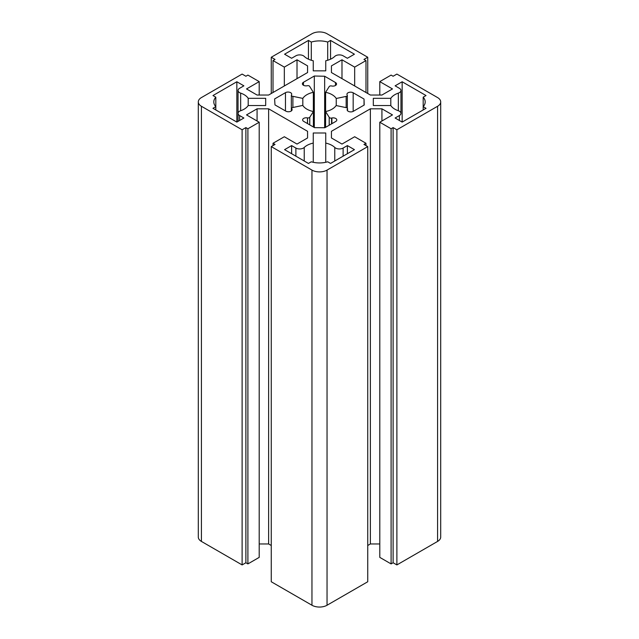 <?xml version="1.0" encoding="UTF-8"?>
<svg xmlns="http://www.w3.org/2000/svg" width="639" height="639" viewBox="0 0 639 639"><rect width="100%" height="100%" fill="white"/><g stroke="black" fill="none" stroke-linecap="round" stroke-linejoin="round"><path stroke-width="0.96" d="M335.579 148.048A5.328 3.075 180 0 1 334.764 147.449A17.764 10.256 0 0 0 325.746 143.088L325.746 133L313.254 133L313.254 143.088A17.764 10.256 0 0 0 304.236 147.449A5.328 3.075 180 0 1 295.881 148.048L291.616 145.588L284.579 149.646L308.445 163.424L311.289 161.787A17.764 10.256 0 0 0 327.711 161.787L330.555 163.424L354.421 149.646L347.384 145.588L343.119 148.048A5.328 3.075 180 0 1 335.579 148.048M239.609 92.639A5.328 3.075 180 0 1 238.043 90.466A5.328 3.075 180 0 1 239.609 88.294L243.882 85.826L236.845 81.76L212.979 95.546L215.814 97.184A17.764 10.256 0 0 0 213.801 101.928A17.764 10.256 0 0 0 215.814 106.665L212.979 108.31L236.845 122.089L243.882 118.023L239.609 115.563A5.328 3.075 180 0 1 238.043 113.383A5.328 3.075 180 0 1 240.655 110.739A17.764 10.256 0 0 0 248.196 105.531L265.68 105.531L265.68 98.318L248.196 98.318A17.764 10.256 0 0 0 240.655 93.11A5.328 3.075 180 0 1 239.609 92.639M394.87 109.181A17.764 10.256 0 0 0 398.345 110.739A5.328 3.075 180 0 1 400.957 113.383A5.328 3.075 180 0 1 399.391 115.563L395.118 118.023L402.155 122.089L426.021 108.31L423.186 106.665A17.764 10.256 0 0 0 425.199 101.928A17.764 10.256 0 0 0 423.186 97.184L426.021 95.546L402.155 81.76L395.118 85.826L399.391 88.294A5.328 3.075 180 0 1 400.957 90.466A5.328 3.075 180 0 1 398.345 93.11A17.764 10.256 0 0 0 390.804 98.318L373.32 98.318L373.32 105.531L390.804 105.531A17.764 10.256 0 0 0 394.87 109.181M306.936 58.413A17.764 10.256 0 0 0 313.254 60.761L313.254 70.849L325.746 70.849L325.746 60.761A17.764 10.256 0 0 0 334.764 56.4A5.328 3.075 180 0 1 343.119 55.801L347.384 58.269L354.421 54.203L330.555 40.425L327.711 42.062A17.764 10.256 0 0 0 311.289 42.062L308.445 40.425L284.579 54.203L291.616 58.269L295.881 55.801A5.328 3.075 180 0 1 304.236 56.4A17.764 10.256 0 0 0 306.936 58.413M329.692 117.824A1.773 1.022 180 0 1 329.197 117.288L325.586 111.561A17.764 10.256 0 0 0 336.122 105.539L346.05 107.616A1.773 1.022 180 0 1 347.528 108.622A1.773 1.022 180 0 1 347.424 108.973L347.36 109.077A3.65 2.109 0 0 0 347.145 109.788A3.65 2.109 0 0 0 348.207 111.282A3.65 2.109 0 0 0 353.367 111.282L364.214 105.02L364.038 99.037L353.167 92.783A3.65 2.109 0 0 0 349.19 92.335A3.65 2.109 0 0 0 346.945 94.276A3.65 2.109 0 0 0 347.161 95.003L347.217 95.091A1.773 1.022 180 0 1 347.328 95.443A1.773 1.022 180 0 1 346.162 96.401L336.242 98.486A17.764 10.256 0 0 0 325.61 92.296L329.221 86.569A1.773 1.022 180 0 1 331.497 85.953L331.649 85.985A3.65 2.109 0 0 0 336.545 84.005A3.65 2.109 0 0 0 335.483 82.519L324.66 76.241L314.308 76.017L303.461 82.279A3.65 2.109 0 0 0 302.391 83.765A3.65 2.109 0 0 0 303.461 85.259A3.65 2.109 0 0 0 307.279 85.746L307.383 85.722A1.773 1.022 180 0 1 309.755 86.577L313.342 92.304A17.764 10.256 0 0 0 302.814 98.406L292.894 96.321A1.773 1.022 180 0 1 291.855 96.034A1.773 1.022 180 0 1 291.336 95.307A1.773 1.022 180 0 1 291.448 94.955L291.488 94.891A3.666 2.117 0 0 0 291.711 94.165A3.666 2.117 0 0 0 289.443 92.216A3.666 2.117 0 0 0 285.457 92.671L274.61 98.933L274.97 104.916L285.865 111.146A3.666 2.117 0 0 0 289.85 111.601A3.666 2.117 0 0 0 292.111 109.644A3.666 2.117 0 0 0 291.887 108.918L291.823 108.822A1.773 1.022 180 0 1 291.711 108.47A1.773 1.022 180 0 1 292.878 107.504L302.79 105.411A17.764 10.256 0 0 0 306.936 109.181A17.764 10.256 0 0 0 313.39 111.553L309.755 117.28A1.773 1.022 180 0 1 307.479 117.888L307.551 117.903A3.658 2.109 0 0 0 302.63 119.884A3.658 2.109 0 0 0 303.701 121.378L314.524 127.656L324.884 127.728L335.731 121.466A3.65 2.109 0 0 0 336.801 119.972A3.65 2.109 0 0 0 331.897 117.991L331.561 118.063A1.773 1.022 180 0 1 329.692 117.824M329.197 125.236L329.197 117.288M313.39 126.993L313.39 111.553M331.433 137.968L331.433 131.299L370.372 108.814L381.93 108.814L392.482 114.908L379.798 122.233L391.1 128.758L393.113 127.6L396.883 129.773L437.579 106.274A10.655 6.15 0 0 0 440.702 101.928A10.655 6.15 0 0 0 437.579 97.575L396.883 74.076L393.113 76.249L391.1 75.09L379.798 81.616L392.482 88.941L381.93 95.035L370.372 95.035L331.433 72.55L331.433 65.881L341.985 59.786L354.669 67.111L365.979 60.585L363.966 59.427L367.737 57.246L327.04 33.755A10.655 6.15 0 0 0 311.96 33.755L271.263 57.246L275.034 59.427L273.021 60.585L284.331 67.111L297.015 59.786L307.567 65.881L307.567 72.55L268.628 95.035L257.07 95.035L246.518 88.941L259.202 81.616L247.9 75.09L245.887 76.249L242.117 74.076L201.421 97.575A10.655 6.15 0 0 0 198.298 101.928A10.655 6.15 0 0 0 201.421 106.274L242.117 129.773L245.887 127.6L247.9 128.758L259.202 122.233L246.518 114.908L257.07 108.814L268.628 108.814L307.567 131.299L307.567 137.968L297.015 144.063L284.331 136.738L273.021 143.264L275.034 144.422L271.263 146.603L311.96 170.094A10.655 6.15 0 0 0 327.04 170.094L367.737 146.603L363.966 144.422L365.979 143.264L354.669 136.738L341.985 144.063L331.433 137.968L331.433 131.299M365.979 145.588L365.979 143.264M271.263 146.603L271.263 581.754L311.96 605.245A10.655 6.15 0 0 0 327.04 605.245L367.737 581.754L367.737 146.603M273.021 145.588L273.021 143.264M307.567 137.968L307.567 131.299M259.202 543.965L268.628 543.965L268.628 108.814M268.628 543.965L271.263 545.49M257.07 121.003L257.07 108.814M198.298 101.928L198.298 537.072A10.655 6.15 0 0 0 201.421 541.425L242.117 564.924L245.887 562.751L247.9 563.91L259.202 557.384L259.202 122.233M247.9 563.91L247.9 128.758M245.887 562.751L245.887 127.6M242.117 564.924L242.117 129.773M259.202 95.035L259.202 81.616M307.567 72.55L307.567 65.881M297.015 78.645L297.015 59.786M284.331 85.969L284.331 67.111M273.021 92.495L273.021 60.585M271.263 93.51L271.263 57.246M367.737 93.51L367.737 57.246M365.979 92.495L365.979 60.585M354.669 85.969L354.669 67.111M341.985 78.645L341.985 59.786M331.433 72.55L331.433 65.881M379.798 95.035L379.798 81.616M379.798 122.233L379.798 557.384L391.1 563.91L393.113 562.751L396.883 564.924L437.579 541.425A10.655 6.15 0 0 0 440.702 537.072L440.702 101.928M396.883 564.924L396.883 129.773M393.113 562.751L393.113 127.6M391.1 563.91L391.1 128.758M381.93 121.003L381.93 108.814M367.737 545.49L370.372 543.965L370.372 108.814M370.372 543.965L379.798 543.965M307.551 123.607L307.551 117.903M307.479 123.567L307.479 117.888M292.894 107.504L292.894 96.321M302.814 105.443L302.814 98.406M313.342 111.545L313.342 92.304M314.308 127.528L314.308 76.017M324.66 127.728L324.66 76.241M325.61 111.553L325.61 92.296M336.242 105.563L336.242 98.486M364.038 105.123L364.038 99.037M325.586 127.321L325.586 111.561M308.445 59.187L308.445 40.425M311.289 60.25L311.289 42.062M327.711 60.25L327.711 42.062M330.555 59.187L330.555 40.425M373.32 105.531L373.32 98.318M390.804 105.531L390.804 98.318M402.155 122.089L402.155 81.76M423.186 109.948L423.186 97.184M215.814 109.948L215.814 97.184M236.845 122.089L236.845 81.76M248.196 105.531L248.196 98.318M265.68 105.531L265.68 98.318M291.616 153.703L291.616 145.588M313.254 162.29L313.254 143.088L313.254 162.29M325.746 162.29L325.746 143.088M347.384 153.703L347.384 145.588M334.764 160.996L334.764 147.449M327.04 605.245L327.04 170.094M311.96 605.245L311.96 170.094M201.421 541.425L201.421 106.274M437.579 541.425L437.579 106.274M331.897 123.678L331.897 117.991M309.755 124.893L309.755 117.28M291.823 110.467L291.823 108.822M291.887 110.371L291.887 108.918M285.457 110.914L285.457 92.671M303.461 85.259L303.461 82.279M335.483 85.49L335.483 82.519M346.162 107.624L346.162 96.401M353.167 111.386L353.167 92.783M347.36 110.507L347.36 109.077M347.424 110.603L347.424 108.973M331.561 123.87L331.561 118.063M398.345 110.739L398.345 93.11M399.391 120.491L399.391 115.563M240.655 110.739L240.655 93.11M239.609 120.491L239.609 115.563M295.881 156.172L295.881 148.048M304.236 160.996L304.236 147.449M343.119 156.172L343.119 148.048M238.043 121.394L238.043 90.466M291.336 110.946L291.336 95.307M291.711 110.603L291.711 108.47M347.328 108.151L347.328 95.443M347.528 110.739L347.528 108.622M400.957 113.383L400.957 90.466"/></g></svg>
